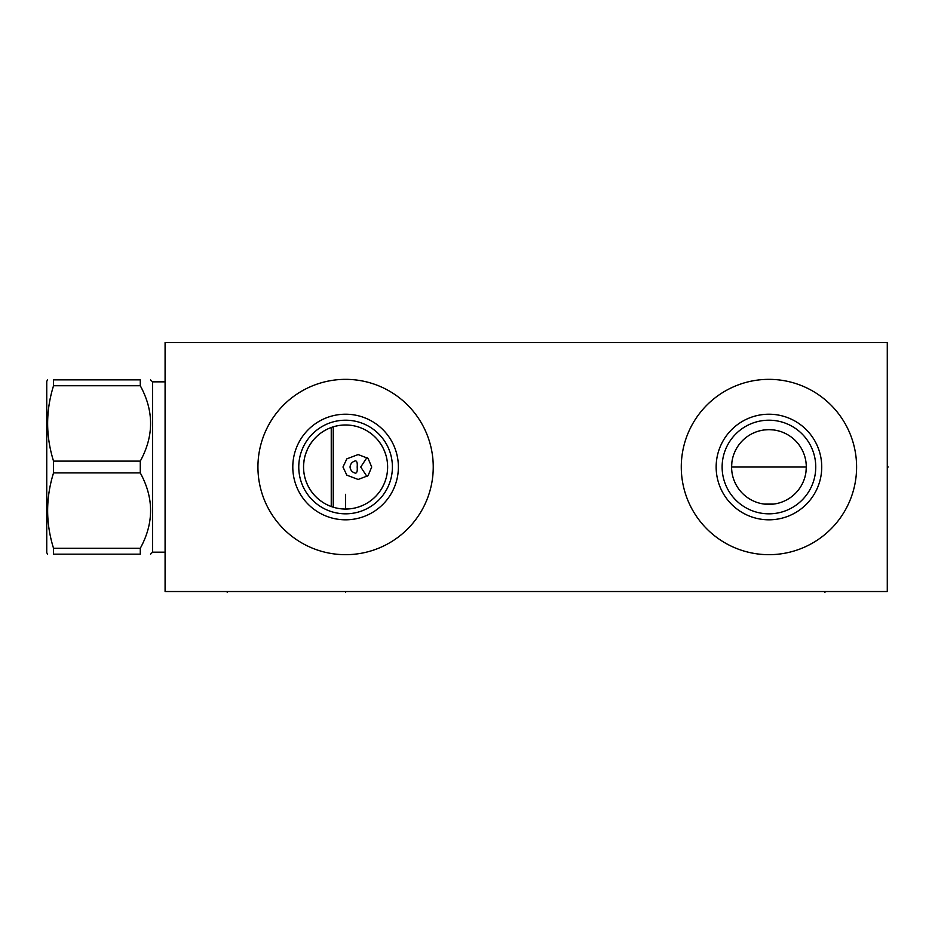 <?xml version="1.0" encoding="UTF-8"?>
<svg xmlns="http://www.w3.org/2000/svg" width="935" height="935" viewBox="0 0 935 935"><rect width="100%" height="100%" fill="white"/><g stroke="black" fill="none" stroke-linecap="round" stroke-linejoin="round"><path stroke-width="1.4" d="M165.086 342.502L165.086 591.528L887.28 591.528L887.28 342.502L165.086 342.502M768.944 554.677A87.656 87.656 0 0 1 681.276 467.021A87.656 87.656 0 0 1 768.944 379.353A87.656 87.656 0 0 1 856.6 467.021A87.656 87.656 0 0 1 768.944 554.677M345.588 554.677A87.656 87.656 0 0 1 257.931 467.021A87.656 87.656 0 0 1 345.588 379.353A87.656 87.656 0 0 1 433.244 467.021A87.656 87.656 0 0 1 345.588 554.677M731.661 469.382L731.883 471.743M732.257 474.092L732.795 476.418M733.472 478.732L733.835 479.784M734.314 481.011L735.307 483.255M736.453 485.452L737.762 487.579M739.211 489.636L740.812 491.6M742.554 493.458L743.512 494.381M744.412 495.188L746.387 496.789M748.456 498.25L750.595 499.559M752.804 500.704L755.048 501.686M756.228 502.142L757.327 502.516M759.629 503.194L761.943 503.708M764.269 504.082L773.607 504.082M775.933 503.708L778.247 503.194M780.55 502.516L781.753 502.107M782.829 501.686L785.084 500.704M787.282 499.559L789.432 498.25M791.489 496.789L793.464 495.188M794.411 494.334L795.323 493.458M797.064 491.6L798.665 489.636M800.126 487.579L801.435 485.452M802.581 483.255L803.574 481.011M804.135 479.526L804.404 478.732M805.093 476.418L805.619 474.092M805.993 471.743L806.297 467.021L731.591 467.021L731.883 462.287M773.607 429.948L768.944 429.656A37.353 37.353 0 0 1 806.297 467.021A37.353 37.353 0 0 1 768.944 504.374A37.353 37.353 0 0 1 731.591 467.021A37.353 37.353 0 0 1 768.944 429.656L764.269 429.948M761.943 430.322L759.629 430.836M757.327 431.514L756.123 431.935M755.048 432.344L752.804 433.326M750.595 434.471L748.456 435.78M746.387 437.241L744.412 438.842M743.465 439.695L742.554 440.572M740.812 442.43L739.211 444.394M737.762 446.451L736.453 448.578M735.307 450.775L734.314 453.019M733.73 454.55L733.472 455.298M732.795 457.612L732.257 459.938M806.215 464.648L805.993 462.287M805.619 459.938L805.093 457.612M804.404 455.298L804.065 454.281M803.574 453.019L802.581 450.775M801.435 448.578L800.126 446.451M798.665 444.394L797.064 442.43M795.323 440.572L794.364 439.649M793.464 438.842L791.489 437.241M789.432 435.78L787.282 434.471M785.084 433.326L782.829 432.344M781.66 431.888L780.55 431.514M778.247 430.836L775.933 430.322M343.718 509.014L345.331 509.049M341.287 508.827L343.332 508.991M341.532 508.85L340.878 508.792M338.213 508.395L336.144 507.974M333.83 507.378L332.229 506.875M329.634 505.905L328.571 505.449M325.929 504.175L324.176 503.194M323.335 502.679L321.769 501.651M321.032 501.137L319.127 499.676M316.836 497.677L314.966 495.807M312.968 493.528L311.904 492.161M310.736 490.513L312.804 493.318M303.583 468.645L303.548 466.962M303.63 464.508L304.097 460.277M304.226 459.494L304.763 457.005M305.453 454.515L307.323 449.618M308.527 447.175L309.871 444.85M310.198 444.324L312.921 440.549M314.966 438.223L316.977 436.213M319.127 434.354L321.091 432.858M321.383 432.648L323.615 431.175M324.281 430.778L326.093 429.773M328.571 428.581L329.623 428.125M332.229 427.155L333.83 426.652M345.564 509.049L345.588 509.049A42.04 42.04 0 0 1 303.548 467.021A42.04 42.04 0 0 1 345.588 424.981L343.718 425.016M357.708 426.769L358.958 427.166M361.413 428.078L362.605 428.581M365.036 429.749L366.882 430.766M367.443 431.105L369.792 432.648M370.096 432.858L372.048 434.354M374.187 436.213L376.209 438.223M378.067 440.338L380.977 444.324M381.305 444.85L382.66 447.21M383.853 449.618L385.442 453.662M387.628 466.951L387.37 471.602M387.464 470.702L387.324 472.035M386.891 474.84L386.412 477.025M386.026 478.498L385.056 481.49M384.402 483.15L384.145 483.746M381.889 488.21L381.305 489.18M381.012 489.648L380.136 490.968M376.174 495.854L374.713 497.315M371.955 499.746L371.23 500.318M369.36 501.686L367.443 502.925M362.394 505.543L361.307 505.999M355.113 507.962L352.834 508.418M350.38 508.78L345.588 509.049L345.588 494.311M329.377 505.8L331.644 506.676M335.934 507.927L337.956 508.348M339.919 508.663L341.824 508.885M341.824 425.144L339.919 425.367L341.824 425.144M337.956 425.682L335.934 426.103L337.956 425.682M331.644 427.353L329.377 428.23M323.942 430.977L323.346 431.351M314.604 438.608L313.844 439.462M313.143 440.28L312.524 441.051M311.963 441.787L311.449 442.5M310.537 443.821L308.83 446.614M305.172 455.438L304.775 456.934M304.413 458.559L304.109 460.172M303.548 467.021L303.583 468.704M303.863 472.117L304.12 473.905M304.156 474.138L304.448 475.67M304.506 475.938L304.833 477.329M305.067 478.217L305.242 478.825M306.855 483.36L307.229 484.225M310.233 489.753L310.642 490.372M311.951 492.231L310.432 490.069M312.606 493.072L313.213 493.832M313.681 494.393L314.663 495.492M315.446 496.321L316.275 497.139M317.152 497.981L318.847 499.454M319.197 499.734L321.792 501.663M325.1 503.72L327.063 504.748M305.196 478.673L305.944 480.999M306.096 481.432L307.825 485.475M308.024 485.884L309.427 488.444M309.789 489.052L310.595 490.302M320.997 501.113L323.194 502.586M330.99 506.431L332.124 506.84M334.368 507.53L336.612 508.079M337.43 508.254L338.856 508.511M315.469 496.345L314.698 495.527M313.576 494.264L312.29 492.663M310.163 489.636L309.216 488.093M308.982 487.673L307.72 485.265M307.533 484.879L306.762 483.138M306.668 482.892L305.967 481.058M305.815 480.625L305.172 478.568M317.584 498.367L316.661 497.525M311.741 491.95L311.11 491.062M305.102 478.334L304.787 477.154M304.307 474.957L304.097 473.753M304.074 473.636L303.84 471.918M303.945 461.247L304.12 460.125M304.156 459.938L304.448 458.349M304.518 458.033L304.81 456.829M306.855 450.67L307.229 449.805M310.268 444.23L311.075 443.015M312.606 440.958L313.225 440.198M349.445 508.874L351.396 508.652M353.407 508.313L355.487 507.869M357.661 507.284L362.231 505.613M362.418 505.531L363.89 504.853M364.58 504.514L366.929 503.229M369.267 501.756L371.534 500.085M371.873 499.828L373.474 498.46M373.719 498.25L375.765 496.275M376.057 495.982L377.658 494.194M382.228 487.614L384.285 483.442M386.611 476.195L387.055 473.893M387.558 464.73L387.593 465.443M387.055 460.137L386.611 457.834M386.026 455.532L385.302 453.23M383.408 448.671L382.228 446.416L383.408 448.671M377.658 439.836L376.092 438.094L377.658 439.836M375.765 437.755L373.719 435.78L375.765 437.755M373.474 435.558L371.861 434.202L373.462 435.558M371.534 433.945L369.255 432.274L371.534 433.945M366.929 430.801L364.58 429.516L366.929 430.801M359.998 427.529L362.394 428.487M362.231 428.417L359.905 427.494M355.487 426.161L353.407 425.717L355.487 426.161M351.396 425.378L349.445 425.156L351.396 425.378M347.504 425.028L345.588 424.981A42.04 42.04 0 0 1 387.628 467.021A42.04 42.04 0 0 1 345.588 509.049M347.832 508.991L350.029 508.815M352.32 508.511L353.488 508.301M354.903 508.009L356.808 507.53M359.262 506.77L360.828 506.186M367.981 502.586L369.395 501.651M372.901 498.963L373.988 498.004M378.348 493.353L380.136 490.957M380.592 490.291L381.398 489.04M381.749 488.444L383.034 486.106M384.355 483.266L385.08 481.432M385.267 480.906L385.968 478.685M345.588 513.829A46.82 46.82 0 0 1 298.768 467.021A46.82 46.82 0 0 1 345.588 420.201A46.82 46.82 0 0 1 392.408 467.021A46.82 46.82 0 0 1 345.588 513.829M345.588 519.813A52.792 52.792 0 0 0 398.38 467.021A52.792 52.792 0 0 0 345.588 414.217A52.792 52.792 0 0 0 292.795 467.021A52.792 52.792 0 0 0 345.588 519.813M768.944 513.829A46.82 46.82 0 0 1 722.124 467.021A46.82 46.82 0 0 1 768.944 420.201A46.82 46.82 0 0 1 815.752 467.021A46.82 46.82 0 0 1 768.944 513.829M768.944 519.813A52.792 52.792 0 0 0 821.736 467.021A52.792 52.792 0 0 0 768.944 414.217A52.792 52.792 0 0 0 716.152 467.021A52.792 52.792 0 0 0 768.944 519.813M165.086 552.188L152.534 552.188L152.534 381.842L150.547 379.855M140.285 548.284L53.54 548.284L53.54 554.174C45.675 554.174 45.675 554.174 53.54 554.174C45.675 554.174 45.675 554.174 53.54 554.174L140.285 554.174C154.018 554.174 154.018 554.174 140.285 554.174C154.018 554.174 154.018 554.174 140.285 554.174L140.285 548.284C154.018 523.156 154.018 498.039 140.285 472.911L140.285 461.119C154.018 435.99 154.018 410.874 140.285 385.746L53.54 385.746L53.54 379.855C45.675 379.855 45.675 379.855 53.54 379.855C45.675 379.855 45.675 379.855 53.54 379.855L140.285 379.855C154.018 379.855 154.018 379.855 140.285 379.855C154.018 379.855 154.018 379.855 140.285 379.855L140.285 385.746M53.54 548.284C45.675 523.156 45.675 498.039 53.54 472.911L53.54 461.119C45.675 435.99 45.675 410.874 53.54 385.746M47.615 554.174L46.75 552.678L46.75 381.351L47.615 379.855M331.247 506.525L331.247 427.505M333.234 507.191L333.234 426.839M371.721 467.021L368.039 475.693L358.152 479.468L346.838 475.179L342.97 467.021L346.838 458.851L358.152 454.562L368.039 458.337L371.721 467.021M367.011 457.437L360.735 467.021L367.011 476.593M350.041 467.021C350.403 463.772 352.226 461.715 355.499 460.838C356.971 461.072 357.532 463.129 357.17 467.021C357.532 470.901 356.971 472.958 355.499 473.192C352.226 472.315 350.403 470.258 350.041 467.021M140.285 472.911L53.54 472.911M140.285 461.119L53.54 461.119M887.28 467.021L888.25 467.021L887.28 467.021M345.588 591.528L345.588 592.498M824.927 591.528L824.927 592.498M227.252 591.528L227.252 592.498M152.534 552.188L150.547 554.174M165.086 381.842L152.534 381.842"/></g></svg>
